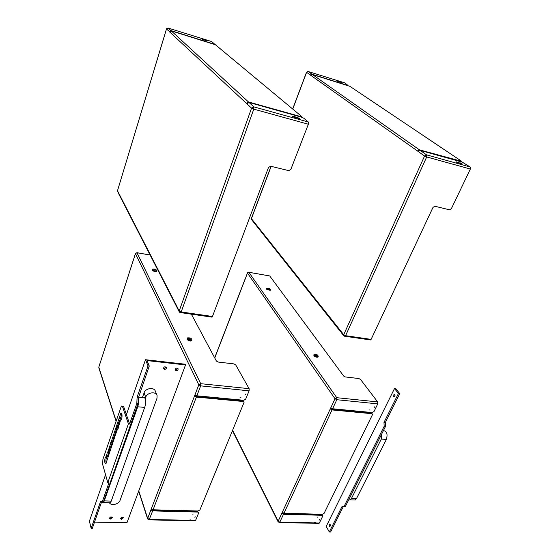 <?xml version="1.0" encoding="UTF-8"?>
<svg xmlns="http://www.w3.org/2000/svg" width="560" height="560" viewBox="0 0 560 560"><rect width="100%" height="100%" fill="white"/><g stroke="black" fill="none" stroke-linecap="round" stroke-linejoin="round"><path stroke-width="0.84" d="M394.478 388.577L395.808 388.731L399.777 393.624L385.315 422.562L385.49 426.454L345.373 506.513L343.273 506.66L330.61 532L329.322 531.979L341.978 506.625L344.071 506.471L384.16 426.335L383.985 422.443L398.44 393.477L394.478 388.577L326.186 526.421L329.322 531.979M330.302 524.797L330.309 525.924M394.954 394.73L394.8 396.466M343.273 506.66L341.978 506.625M345.373 506.513L344.071 506.471M385.49 426.454L384.16 426.335M385.315 422.562L383.985 422.443M381.927 433.573L381.304 439.054L351.519 498.337L350.252 499.835L348.642 499.989M383.418 430.598C386.855 431.165 387.842 434.112 386.379 439.446L356.517 498.526L355.243 500.017L353.192 499.94M329.182 526.309L329.896 526.617C330.596 525.245 330.442 524.398 329.427 524.083L329.182 526.309M393.652 396.648L394.436 396.837C395.353 395.374 395.206 394.499 393.988 394.212L393.652 396.648M399.777 393.624L398.44 393.477M185.521 364.931L185.185 364.217L145.502 359.709L148.043 365.897L149.268 366.03L147.014 360.57L185.521 364.931L126.98 522.697L94.514 522.088M92.302 528.395L91.154 528.374L100.492 501.711L101.654 501.746L92.302 528.395M105.546 474.712L89.411 521.157L91.154 528.374M121.604 519.309L123.41 517.727C122.094 516.796 121.156 517.118 120.596 518.7L121.604 519.309M120.61 518.238L121.366 518.483L123.158 517.363M164.416 369.383C165.809 369.278 166.467 368.641 166.376 367.479C164.836 366.352 163.842 366.744 163.394 368.662L164.416 369.383M163.331 368.326L164.101 368.662L166.117 367.087M110.516 519.078L112.329 517.496C111.013 516.551 110.061 516.866 109.487 518.455L110.516 519.078M109.501 517.986L110.292 518.245L112.091 517.139M176.148 370.664C177.541 370.552 178.192 369.915 178.094 368.76C176.568 367.661 175.588 368.067 175.147 369.964L176.148 370.664M175.091 369.635L175.819 369.95L177.828 368.368M142.436 397.495L144.081 392.847C145.481 388.122 154.161 386.89 155.344 391.216L156.947 395.164M109.41 502.761C111.139 506.072 118.853 504.343 120.036 500.409L157.01 398.202L157.08 395.507C155.897 391.16 147.154 392.42 145.74 397.166L145.18 398.748M149.268 366.03L138.278 398.188C138.866 400.841 138.684 403.704 137.732 406.784L103.642 502.593C102.963 503.23 102.396 502.929 101.941 501.704L101.654 501.746M138.355 397.117L143.024 397.544C145.215 395.115 146.503 402.612 144.676 407.386L111.258 501.095L110.327 502.789L109.025 502.754M138.278 398.188L138.033 403.55L103.572 501.473L101.941 501.704M138.033 403.55L136.822 403.445L137.109 397.124L148.043 365.897M137.109 397.124L138.32 397.236M100.492 501.711L103.572 501.473M145.502 359.709L126.413 414.652L129.612 423.969L128.408 423.878L122.493 406.539L121.401 406.021L102.921 459.207L102.627 464.359L107.8 482.685L108.976 482.734L102.403 501.438M126.413 414.652L123.669 406.644L122.283 406.091M106.176 463.218C105.644 460.803 105.896 458.696 106.932 456.904L107.401 456.701L110.201 447.433L110.67 447.223L116.851 428.169L117.32 427.945L118.538 423.283L120.701 418.145L121.751 413.658M115.276 435.407L105.945 463.526C104.482 465.164 104.314 458.15 105.777 456.841L106.246 456.638L107.408 452.116L107.877 451.906L120.771 413.329C122.325 411.607 122.5 418.677 120.925 420.084L120.456 420.315L119.224 425.019L118.748 425.25L117.53 429.933L117.054 430.157L115.276 435.407M107.8 482.685L128.408 423.878M136.822 403.445L129.612 423.969M314.146 355.103C315.497 356.398 316.841 356.881 318.199 356.552C318.073 354.935 316.729 354.144 314.153 354.179L314.146 355.103M318.15 356.65L317.94 357.126C316.589 357.455 315.238 356.972 313.894 355.677L313.943 354.648M317.072 355.474L317.072 355.887C315.931 355.901 315.329 355.551 315.28 354.837L317.072 355.474M266.721 288.645L270.403 289.884C270.102 288.568 268.87 287.952 266.714 288.029L266.721 288.645M270.326 290.08L270.193 290.409L266.511 289.17L266.581 288.351M269.381 289.093L267.743 288.54L269.381 289.093M370.097 410.039L369.362 409.969L370.097 410.039M372.386 403.76L373.121 403.83L372.386 403.76M332.591 408.765L372.309 412.559L373.996 411.544L377.748 403.879L336.805 399.714L335.006 398.734L330.806 407.785L332.591 408.765L336.805 399.714L336.749 397.691L335.006 398.734L247.485 273.119L248.871 272.307L247.485 272.811L245.693 277.767M374.549 406.854L374.199 407.575L374.549 406.854M315.245 522.564L314.538 522.55L315.245 522.564M317.177 517.125L317.891 517.146L317.177 517.125M319.403 519.603L319.095 520.233L319.403 519.603M279.111 522.55L279.804 522.186L283.479 514.283L281.827 513.303L283.234 513.807L321.762 514.815L322.707 515.662L322.651 516.299L319.361 523.005L279.804 522.186L278.166 521.199L278.18 521.927M322.644 515.55L321.762 514.815M313.873 514.059L314.181 514.619M248.836 272.258L269.738 275.954L343.686 376.047L345.387 376.957L358.82 378.532L360.521 379.435L377.664 401.905L377.748 403.879M232.708 430.528L278.166 521.199L282.303 512.281L283.955 513.268L322.518 514.29L324.107 513.324L372.344 414.904L372.4 414.085L371.756 413.679L332.052 409.92L330.267 408.933L330.806 407.785M282.681 512.743L282.408 513.317M282.303 512.281L330.267 408.933L331.758 409.486L371.441 413.252L371.756 413.679M331.233 408.212L330.869 408.996M247.422 272.979L245.924 277.151M283.479 514.283L322.028 515.284M318.619 523.348L319.361 523.005M372.253 413.882L371.441 413.252M187.327 338.751C188.678 340.228 190.211 340.718 191.912 340.228C191.821 338.401 190.344 337.624 187.474 337.897L187.327 338.751M191.681 340.851L191.912 340.228L191.681 340.851C189.98 341.348 188.447 340.858 187.096 339.381L187.243 338.527M190.75 339.192L190.68 339.577C189.406 339.696 188.748 339.353 188.706 338.541L190.75 339.192M152.593 269.633C153.846 270.865 155.232 271.285 156.73 270.893C156.394 269.444 155.043 268.842 152.67 269.087L152.593 269.633M156.674 271.054L156.541 271.46C155.036 271.859 153.657 271.439 152.397 270.2L152.537 269.493M155.638 270.144L153.804 269.584L155.638 270.144M240.912 397.509L240.051 397.425L240.912 397.509M242.83 390.628L243.698 390.712L242.83 390.628M196.854 395.808L243.796 400.288L245.644 399.189L249.109 390.803L200.669 385.875L198.8 384.818L194.999 394.744L196.854 395.808L200.669 385.875L200.718 383.684L198.8 384.818L135.45 253.603L136.948 252.735L135.492 253.337L133.805 258.713M245.728 394.044L245.406 394.835L245.728 394.044M190.736 519.946L189.91 519.925L190.736 519.946M192.318 514.052L193.144 514.073L192.318 514.052M195.209 516.747L194.929 517.426L195.209 516.747M138.775 490.91L147.665 518.399L150.941 509.838L152.474 510.384L197.533 511.567L198.583 513.17L195.587 520.429L149.352 519.463L147.665 518.399L147.63 518.945L149.114 519.862L152.642 510.902L150.941 509.838L151.361 508.732L153.069 509.796L198.177 510.993L199.913 509.95L244.16 402.094L243.292 401.513L196.371 397.068L194.516 396.011L194.999 394.744M198.597 512.533L197.533 511.567M191.429 510.811L191.667 511.413M191.359 314.16L216.405 361.074L218.176 362.054L233.926 363.895L235.69 364.868L249.116 388.668L249.109 390.803M151.823 509.334L151.62 509.852M151.361 508.732L194.516 396.011L196.154 396.606L243.047 401.058L243.292 401.513M195.517 395.311L195.223 396.081M133.679 258.958L100.17 362.985M135.429 253.54L134.05 257.964M100.023 363.293L98.798 367.234L100.044 363.37M98.777 367.122L116.095 420.756M148.785 519.862L195.335 520.814L195.587 520.429M152.642 510.902L197.736 512.064M194.957 520.8L195.335 520.814M244.062 401.919L243.047 401.058M337.232 80.955L341.726 82.6L337.148 81.158M456.582 161.875L462.147 163.919L456.442 162.169M369.915 339.85L370.629 339.955L371.112 339.374L433.006 207.368L434.896 206.255L449.484 209.811L451.353 208.705L470.344 169.029L470.176 166.992L462.266 162.155L420.175 150.381L418.229 151.515L417.424 150.948L418.334 151.319M253.379 221.823L253.015 220.668L253.407 221.158L253.638 222.229M310.926 75.439L417.424 150.948L419.37 149.814L461.776 161.357L349.867 86.303L312.466 74.55L310.926 75.439L310.429 75.082L311.969 74.193L347.704 85.442M311.325 74.844L310.996 75.271M310.968 75.25L306.586 72.359L292.747 109.06M341.04 332.101L340.501 331.653L340.536 330.715L341.159 331.499L341.348 332.717M311.969 74.193L308.119 71.484L306.586 72.359L307.524 71.477M344.526 82.782L307.902 71.442M344.694 82.831L347.774 85.274M251.65 219.723L251.412 218.393L271.04 166.32M344.085 336.056L343.714 334.712L341.159 331.499M344.463 336.231L345.583 335.685L343.714 334.712L424.571 156.016L426.685 156.961L426.545 154.861L424.571 156.016L418.229 151.515M419.069 150.57L418.061 151.13M202.167 39.081L207.235 40.908L202.083 39.347M292.922 116.235L297.605 117.537L299.369 118.552L293.986 117.138L292.222 116.123L292.922 116.235L292.761 116.669M211.512 317.058L212.065 317.142L212.478 316.477L268.499 167.461L270.634 166.222L288.736 170.632L290.843 169.414L308.357 124.236L308.308 122.003L303.681 118.153L301.518 117.173L249.06 102.494L246.862 103.761L246.267 103.215L247.016 103.425M118.762 193.837L118.909 194.194M169.54 31.843L246.267 103.215L248.465 101.948L300.853 116.62L301.672 116.48L215.411 44.744L171.234 30.877L169.54 31.843L169.19 31.514L170.884 30.548L213.332 43.89M169.61 31.647L166.495 29.008L117.488 190.757L166.467 28.987M177.408 308.007L177.59 308.574M170.884 30.548L168.175 28.056L166.495 29.008L166.838 28.42M211.393 41.468L168.049 28.021M211.519 41.503L214.214 43.743L213.395 43.701M117.607 191.66L117.488 190.757L118.531 192.787M179.592 312.249L177.485 307.496M180.299 312.606L181.188 311.962L179.235 310.905L251.552 108.129L253.778 109.144L253.785 106.848L251.552 108.129L246.862 103.761M351.519 498.337L356.517 498.526M381.304 439.054L386.379 439.446M144.081 392.847L145.74 397.166M137.732 406.784L144.676 407.386M104.566 500.892L111.258 501.095M120.799 417.767L119.623 417.676M120.659 418.159L119.49 418.068M119.098 422.681L117.929 422.597M118.965 423.073L117.796 422.989M117.418 427.574L116.249 427.49M117.278 427.966L116.109 427.882M115.738 432.439L114.569 432.355M115.605 432.824L114.436 432.74M114.072 437.269L112.903 437.192M113.939 437.661L112.777 437.577M112.413 442.078L111.251 442.008M112.28 442.463L111.118 442.386M110.761 446.859L109.606 446.789M110.635 447.244L109.48 447.174M109.123 451.612L107.968 451.549M108.997 451.99L107.842 451.927M107.492 456.344L106.337 456.274M107.366 456.722L106.218 456.652M123.669 406.644L122.493 406.539M269.738 275.954L248.871 272.307L336.749 397.691L377.664 401.905M245.546 278.138L214.739 357.952M216.223 397.656L216.678 398.559M332.052 409.92L283.955 513.268M150.129 255.038L136.948 252.735L200.718 383.684L249.116 388.668M133.7 259.028L100.352 362.418M117.628 425.495L118.405 427.889M196.371 397.068L153.069 509.796M460.11 163.408L460.341 162.925M470.344 169.029L426.685 156.961L345.583 335.685L371.112 339.374M271.145 166.348L251.419 218.659L253.015 220.668M253.407 221.158L340.536 330.715M470.176 166.992L426.545 154.861L420.175 150.381M312.466 74.55L419.37 149.814M297.395 118.09L297.605 117.537M308.357 124.236L253.778 109.144L181.188 311.962L212.478 316.477M118.79 193.284L177.058 306.67M308.308 122.003L253.785 106.848L249.06 102.494M171.234 30.877L248.465 101.948M350.252 499.835L355.243 500.017M394.66 394.289L393.988 394.212M329.875 524.09L329.427 524.083M103.642 502.593L110.327 502.789M121.611 413.399L120.771 413.329M120.701 418.145L119.525 418.047M120.239 418.369L119.063 418.278M119 423.059L117.831 422.968M118.538 423.283L117.369 423.192M117.32 427.945L116.151 427.861M116.851 428.169L115.689 428.085M115.64 432.81L114.478 432.726M115.178 433.027L114.009 432.943M113.974 437.64L112.812 437.563M113.512 437.857L112.343 437.78M112.315 442.449L111.153 442.372M111.853 442.659L110.691 442.582M110.67 447.223L109.508 447.153M110.201 447.433L109.046 447.363M109.032 451.976L107.877 451.906M108.563 452.186L107.408 452.116M107.401 456.701L106.246 456.638M106.932 456.904L105.777 456.841M317.94 357.126L318.199 356.552M270.193 290.409L270.403 289.884M232.568 430.871L278.117 521.808L279.524 522.543L319.074 523.362M215.915 397.628L216.363 398.524M245.483 277.998L214.676 357.826M156.541 271.46L156.73 270.893M150.101 254.996L136.92 252.686M98.791 367.717L116.004 421.022M117.565 425.845L118.328 428.211M138.67 491.197L147.63 518.945M251.349 218.526L251.447 219.464L253.043 221.48M341.124 332.437L343.679 335.657L345.114 336.28L370.629 339.955M306.502 72.282L292.663 108.983M253.435 221.97L340.501 331.653M461.958 161.679L461.797 162.029M117.467 190.694L118.559 193.508M177.478 308.357L179.228 311.766L180.796 312.641L212.065 317.142M118.811 194.012L177.058 307.524M301.7 116.753L301.539 117.18"/></g></svg>
